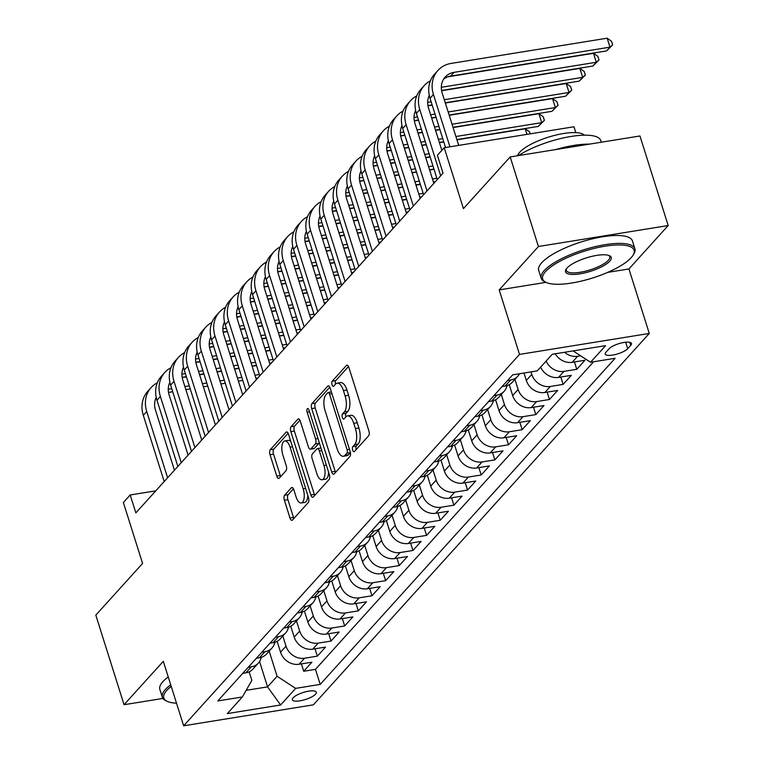 <?xml version="1.0" encoding="UTF-8"?>
<svg xmlns="http://www.w3.org/2000/svg" width="764" height="764" viewBox="0 0 764 764"><rect width="100%" height="100%" fill="white"/><g stroke="black" fill="none" stroke-linecap="round" stroke-linejoin="round"><path stroke-width="1.15" d="M352.672 450.12A2.703 1.156 -99.2 0 0 354.038 451.753A2.703 1.156 -99.2 0 0 354.381 451.543L368.62 435.805A3.858 1.652 -99.2 0 0 368.859 430.8L348.9 367.494A3.858 1.652 -99.2 0 0 346.942 365.173A3.858 1.652 -99.2 0 0 346.445 365.459L332.206 381.207A2.703 1.156 -99.2 0 0 332.044 384.703A2.703 1.156 -99.2 0 0 333.41 386.336A2.703 1.156 -99.2 0 0 333.763 386.135L335.606 384.091A12.339 5.272 -99.2 0 1 337.182 383.165A12.339 5.272 -99.2 0 1 343.437 390.605L345.099 395.886A12.339 5.272 -99.2 0 1 344.363 411.882L342.52 413.916A2.703 1.156 -99.2 0 0 342.358 417.411A2.703 1.156 -99.2 0 0 343.724 419.044A2.703 1.156 -99.2 0 0 344.077 418.834L345.911 416.8A12.339 5.272 -99.2 0 1 347.496 415.874A12.339 5.272 -99.2 0 1 353.751 423.313L355.413 428.585A12.339 5.272 -99.2 0 1 354.677 444.581L352.834 446.625A2.703 1.156 -99.2 0 0 352.672 450.12M356.177 449.557A2.703 1.156 -99.2 0 0 356.177 449.566A2.703 1.156 -99.2 0 1 356.339 446.052L352.834 446.625M335.549 384.139A2.703 1.156 -99.2 0 0 335.558 384.149A2.703 1.156 -99.2 0 1 335.711 380.644L332.206 381.207M345.863 416.848A2.703 1.156 -99.2 0 0 345.863 416.857A2.703 1.156 -99.2 0 1 346.025 413.353L342.52 413.916M315.551 694.18A12.577 3.686 162.5 0 0 316.325 692.213A12.577 3.686 162.5 0 0 306.001 691.706A12.577 3.686 162.5 0 0 293.109 697.809A12.577 3.686 162.5 0 0 292.335 699.776A12.577 3.686 162.5 0 0 302.659 700.282A12.577 3.686 162.5 0 0 315.551 694.18M284.619 495.253A3.858 1.652 -99.2 0 0 284.389 500.248L289.986 518.011A3.858 1.652 -99.2 0 0 291.943 520.341A3.858 1.652 -99.2 0 0 292.44 520.045L308.245 502.559A3.858 1.652 -99.2 0 0 308.484 497.565L288.525 434.258A3.858 1.652 -99.2 0 0 286.567 431.927A3.858 1.652 -99.2 0 0 286.07 432.223L270.255 449.709A3.858 1.652 -99.2 0 0 270.026 454.704L276.788 476.163A3.858 1.652 -99.2 0 0 278.745 478.484A3.858 1.652 -99.2 0 0 279.242 478.197L286.013 470.71A3.858 1.652 -99.2 0 0 286.242 465.715L282.881 455.077A10.314 4.412 -99.2 0 1 284.829 440.923A10.314 4.412 -99.2 0 1 290.053 447.15L303.193 488.826A10.314 4.412 -99.2 0 1 301.255 502.97A10.314 4.412 -99.2 0 1 296.021 496.753L293.834 489.8A3.858 1.652 -99.2 0 0 291.877 487.48A3.858 1.652 -99.2 0 0 291.39 487.766L284.619 495.253L288.123 494.69A3.858 1.652 -99.2 0 0 287.894 499.685L293.491 517.448A3.858 1.652 -99.2 0 0 293.892 518.441M607.714 272.376L628.934 268.947L668.185 225.542L538.439 246.505L510.19 156.926L463.433 208.639L444.228 147.729L437.4 155.273L443.044 173.189L135.849 512.883L130.195 494.967L123.376 502.521L142.582 563.431L95.815 615.135L124.055 704.714L162.913 698.439M538.439 246.505L499.179 289.909L519.52 354.401L183.647 725.8L163.315 661.309L124.055 704.714M331.662 471.923A3.858 1.652 -99.2 0 0 333.62 474.253A3.858 1.652 -99.2 0 0 334.116 473.957L349.931 456.471A3.858 1.652 -99.2 0 0 350.16 451.476L330.201 388.169A3.858 1.652 -99.2 0 0 328.243 385.849A3.858 1.652 -99.2 0 0 327.756 386.135L311.941 403.621A3.858 1.652 -99.2 0 0 311.702 408.616L331.662 471.923L335.176 471.359A3.858 1.652 -99.2 0 0 335.568 472.353M329.093 479.515L313.278 497.001A3.858 1.652 -99.2 0 1 312.782 497.297A3.858 1.652 -99.2 0 1 310.824 494.967L290.864 431.66A3.858 1.652 -99.2 0 1 291.094 426.665L297.864 419.178A3.858 1.652 -99.2 0 1 298.361 418.892A3.858 1.652 -99.2 0 1 300.319 421.212L308.408 446.892A3.858 1.652 -99.2 0 0 310.365 449.213A3.858 1.652 -99.2 0 0 310.862 448.926L315.351 443.96A3.858 1.652 -99.2 0 0 315.58 438.966L307.157 412.235A2.703 1.156 -99.2 0 1 307.663 408.53A2.703 1.156 -99.2 0 1 309.028 410.163L329.322 474.52A3.858 1.652 -99.2 0 1 329.093 479.515M510.19 156.926L639.946 135.973L668.185 225.542M301.388 663.897L303.709 671.25L311.903 662.197L299.096 664.26L304.559 658.224A15.719 13.446 -137.9 0 1 286.013 646.153L282.823 636.03M315.035 648.798L317.356 656.152L325.55 647.098L312.753 649.161L318.216 643.126A15.719 13.446 -137.9 0 1 299.669 631.064L296.48 620.931M328.692 633.7L331.013 641.063L339.206 632L326.409 634.072L331.863 628.027A15.719 13.446 -137.9 0 1 313.326 615.965L310.127 605.842M342.348 618.601L344.669 625.964L352.863 616.901L340.056 618.974L345.519 612.929A15.719 13.446 -137.9 0 1 326.973 600.867L323.783 590.744M355.995 603.503L358.316 610.866L366.51 601.803L353.713 603.875L359.175 597.83A15.719 13.446 -137.9 0 1 340.629 585.768L337.44 575.645M369.652 588.404L371.972 595.767L380.166 586.704L367.369 588.777L372.822 582.731A15.719 13.446 -137.9 0 1 354.276 570.67L351.087 560.547M383.308 573.306L385.629 580.669L393.823 571.606L381.016 573.678L386.479 567.642A15.719 13.446 -137.9 0 1 367.933 555.571L364.743 545.448M396.955 558.207L399.276 565.57L407.47 556.517L394.673 558.579L400.135 552.544A15.719 13.446 -137.9 0 1 381.589 540.473L378.4 530.35M410.612 543.118L412.932 550.472L421.126 541.418L408.329 543.481L413.782 537.445A15.719 13.446 -137.9 0 1 395.236 525.374L392.047 515.251M424.268 528.019L426.589 535.373L434.783 526.32L421.976 528.382L427.439 522.347A15.719 13.446 -137.9 0 1 408.893 510.276L405.703 500.153M437.915 512.921L440.236 520.274L448.43 511.221L435.633 513.284L441.095 507.248A15.719 13.446 -137.9 0 1 422.549 495.187L419.36 485.054M451.572 497.822L453.892 505.185L462.086 496.123L449.289 498.195L454.742 492.15A15.719 13.446 -137.9 0 1 436.196 480.088L433.007 469.965M465.228 482.724L467.549 490.087L475.743 481.024L462.936 483.096L468.399 477.051A15.719 13.446 -137.9 0 1 449.853 464.989L446.663 454.866M478.875 467.625L481.196 474.988L489.39 465.925L476.593 467.998L482.055 461.953A15.719 13.446 -137.9 0 1 463.509 449.891L460.32 439.768M492.532 452.527L494.852 459.89L503.046 450.827L490.249 452.899L495.702 446.864A15.719 13.446 -137.9 0 1 477.156 434.792L473.966 424.669M506.188 437.428L508.509 444.791L516.703 435.728L503.896 437.801L509.359 431.765A15.719 13.446 -137.9 0 1 490.813 419.694L487.623 409.571M519.835 422.33L522.156 429.693L530.35 420.639L517.553 422.702L523.015 416.666A15.719 13.446 -137.9 0 1 504.469 404.595L501.279 394.472M533.492 407.241L535.812 414.594L544.006 405.541L531.209 407.604L536.662 401.568A15.719 13.446 -137.9 0 1 518.116 389.497L514.926 379.374M547.148 392.142L549.469 399.496L557.663 390.442L544.856 392.505L550.319 386.469A15.719 13.446 -137.9 0 1 531.773 374.408L530.98 371.887M560.795 377.044L563.116 384.397L571.31 375.344L558.513 377.406L563.975 371.371A15.719 13.446 -137.9 0 1 546.107 361.095M574.452 361.945L576.772 369.308L584.966 360.245L572.169 362.317A15.719 13.446 -137.9 0 1 555.218 353.789M299.096 664.26A15.719 13.446 42.1 0 1 280.55 652.198L277.122 641.321M312.753 649.161A15.719 13.446 42.1 0 1 294.207 637.1L290.778 626.232M326.409 634.072A15.719 13.446 42.1 0 1 307.863 622.001L304.435 611.133M340.056 618.974A15.719 13.446 42.1 0 1 321.51 606.902L318.082 596.035M353.713 603.875A15.719 13.446 42.1 0 1 335.167 591.804L331.738 580.936M367.369 588.777A15.719 13.446 42.1 0 1 348.823 576.705L345.395 565.837M381.016 573.678A15.719 13.446 42.1 0 1 362.47 561.616L359.042 550.739M394.673 558.579A15.719 13.446 42.1 0 1 376.127 546.518L372.698 535.64M408.329 543.481A15.719 13.446 42.1 0 1 389.783 531.419L386.355 520.542M421.976 528.382A15.719 13.446 42.1 0 1 403.43 516.321L400.002 505.453M435.633 513.284A15.719 13.446 42.1 0 1 417.087 501.222L413.658 490.354M449.289 498.195A15.719 13.446 42.1 0 1 430.743 486.124L427.315 475.256M462.936 483.096A15.719 13.446 42.1 0 1 444.39 471.025L440.962 460.157M476.593 467.998A15.719 13.446 42.1 0 1 458.047 455.927L454.618 445.059M490.249 452.899A15.719 13.446 42.1 0 1 471.703 440.828L468.275 429.96M503.896 437.801A15.719 13.446 42.1 0 1 485.35 425.739L481.922 414.862M517.553 422.702A15.719 13.446 42.1 0 1 499.007 410.64L495.578 399.763M531.209 407.604A15.719 13.446 42.1 0 1 512.663 395.542L509.235 384.664M544.856 392.505A15.719 13.446 42.1 0 1 526.31 380.443L523.97 373.023M608.984 348.842L605.986 352.166A12.176 3.572 162.5 0 0 605.241 354.076A12.176 3.572 162.5 0 0 615.23 354.563A12.176 3.572 162.5 0 0 627.721 348.651L630.73 345.338A12.176 3.572 162.5 0 0 631.475 343.428A12.176 3.572 162.5 0 0 621.485 342.94A12.176 3.572 162.5 0 0 608.984 348.842M519.52 354.401L649.266 333.448L313.393 704.838L183.647 725.8M303.709 671.25L315.456 669.359L320.202 684.401L615.115 358.297L590.562 362.26L573.105 350.905M320.202 684.401L295.649 688.374L280.636 704.981L227.328 713.586L242.35 696.978L217.797 700.941L512.711 374.837L537.264 370.874L552.276 354.267L605.585 345.653L590.562 362.26M242.742 673.37L245.798 672.874A15.719 13.446 42.1 0 0 252.932 669.083L258.394 663.047A15.719 13.446 -137.9 0 1 251.261 666.838L248.204 667.325M256.398 658.272L259.445 657.775A15.719 13.446 42.1 0 0 266.588 653.984L272.051 647.948A15.719 13.446 -137.9 0 1 264.907 651.74L261.861 652.227M270.045 643.173L273.101 642.677A15.719 13.446 42.1 0 0 280.245 638.885L285.698 632.85A15.719 13.446 -137.9 0 1 278.564 636.641L275.508 637.128M283.702 628.075L286.758 627.578A15.719 13.446 42.1 0 0 293.892 623.787L299.354 617.751A15.719 13.446 -137.9 0 1 292.22 621.543L289.164 622.03M297.358 612.976L300.405 612.48A15.719 13.446 42.1 0 0 307.548 608.688L313.011 602.653A15.719 13.446 -137.9 0 1 305.867 606.444L302.821 606.941M311.005 597.878L314.061 597.381A15.719 13.446 42.1 0 0 321.205 593.599L326.658 587.554A15.719 13.446 -137.9 0 1 319.524 591.346L316.468 591.842M324.662 582.779L327.718 582.292A15.719 13.446 42.1 0 0 334.852 578.501L340.314 572.456A15.719 13.446 -137.9 0 1 333.18 576.247L330.124 576.744M338.318 567.681L341.365 567.194A15.719 13.446 42.1 0 0 348.508 563.402L353.971 557.357A15.719 13.446 -137.9 0 1 346.827 561.148L343.781 561.645M351.965 552.582L355.021 552.095A15.719 13.446 42.1 0 0 362.165 548.304L367.618 542.268A15.719 13.446 -137.9 0 1 360.484 546.05L357.428 546.546M365.622 537.493L368.678 536.996A15.719 13.446 42.1 0 0 375.812 533.205L381.274 527.17A15.719 13.446 -137.9 0 1 374.14 530.961L371.084 531.448M379.278 522.395L382.325 521.898A15.719 13.446 42.1 0 0 389.468 518.107L394.931 512.071A15.719 13.446 -137.9 0 1 387.787 515.862L384.741 516.349M392.925 507.296L395.981 506.799A15.719 13.446 42.1 0 0 403.125 503.008L408.578 496.972A15.719 13.446 -137.9 0 1 401.444 500.764L398.388 501.251M406.582 492.197L409.638 491.701A15.719 13.446 42.1 0 0 416.772 487.909L422.234 481.874A15.719 13.446 -137.9 0 1 415.1 485.665L412.044 486.162M420.238 477.099L423.285 476.602A15.719 13.446 42.1 0 0 430.428 472.811L435.891 466.775A15.719 13.446 -137.9 0 1 428.747 470.567L425.701 471.063M433.885 462L436.941 461.504A15.719 13.446 42.1 0 0 444.085 457.722L449.538 451.677A15.719 13.446 -137.9 0 1 442.404 455.468L439.348 455.965M447.542 446.902L450.598 446.415A15.719 13.446 42.1 0 0 457.731 442.623L463.194 436.578A15.719 13.446 -137.9 0 1 456.06 440.37L453.004 440.866M461.198 431.803L464.245 431.316A15.719 13.446 42.1 0 0 471.388 427.525L476.851 421.48A15.719 13.446 -137.9 0 1 469.707 425.271L466.661 425.768M474.845 416.705L477.901 416.218A15.719 13.446 42.1 0 0 485.044 412.426L490.498 406.391A15.719 13.446 -137.9 0 1 483.364 410.172L480.308 410.669M488.502 401.616L491.558 401.119A15.719 13.446 42.1 0 0 498.691 397.328L504.154 391.292A15.719 13.446 -137.9 0 1 497.02 395.083L493.964 395.571M502.158 386.517L505.205 386.021A15.719 13.446 42.1 0 0 512.348 382.229L517.811 376.194A15.719 13.446 -137.9 0 1 510.667 379.985L507.621 380.472M580.611 355.795L577.622 356.272A15.719 13.446 -137.9 0 1 564.52 352.29M576.772 369.308L563.975 371.371M563.116 384.397L550.319 386.469M549.469 399.496L536.662 401.568M535.812 414.594L523.015 416.666M522.156 429.693L509.359 431.765M508.509 444.791L495.702 446.864M494.852 459.89L482.055 461.953M481.196 474.988L468.399 477.051M467.549 490.087L454.742 492.15M453.892 505.185L441.095 507.248M440.236 520.274L427.439 522.347M426.589 535.373L413.782 537.445M412.932 550.472L400.135 552.544M399.276 565.57L386.479 567.642M385.629 580.669L372.822 582.731M371.972 595.767L359.175 597.83M358.316 610.866L345.519 612.929M344.669 625.964L331.863 628.027M331.013 641.063L318.216 643.126M317.356 656.152L304.559 658.224M315.456 669.359L593.618 361.773M259.559 661.519L267.553 686.874L277.103 676.302L269.167 651.129M575.817 132.621L573.974 126.767L444.228 147.729M628.934 268.947L649.266 333.448M155.789 490.832L130.195 494.967M246.161 690.322L267.553 686.874L280.636 704.981M249.169 671.852L251.853 680.38L242.35 696.978M519.501 373.739A15.719 13.446 -137.9 0 1 517.811 376.194M506.981 385.61A15.719 13.446 -137.9 0 1 504.154 391.292M540.645 367.131A15.719 13.446 42.1 0 0 558.513 377.406M493.324 400.708A15.719 13.446 -137.9 0 1 490.498 406.391M479.668 415.807A15.719 13.446 -137.9 0 1 476.851 421.48M466.021 430.906A15.719 13.446 -137.9 0 1 463.194 436.578M452.364 445.995A15.719 13.446 -137.9 0 1 449.538 451.677M438.708 461.093A15.719 13.446 -137.9 0 1 435.891 466.775M425.061 476.192A15.719 13.446 -137.9 0 1 422.234 481.874M411.404 491.29A15.719 13.446 -137.9 0 1 408.578 496.972M397.748 506.389A15.719 13.446 -137.9 0 1 394.931 512.071M384.101 521.487A15.719 13.446 -137.9 0 1 381.274 527.17M370.444 536.586A15.719 13.446 -137.9 0 1 367.618 542.268M356.788 551.684A15.719 13.446 -137.9 0 1 353.971 557.357M343.141 566.783A15.719 13.446 -137.9 0 1 340.314 572.456M329.485 581.872A15.719 13.446 -137.9 0 1 326.658 587.554M315.828 596.971A15.719 13.446 -137.9 0 1 313.011 602.653M302.181 612.069A15.719 13.446 -137.9 0 1 299.354 617.751M288.525 627.168A15.719 13.446 -137.9 0 1 285.698 632.85M274.868 642.266A15.719 13.446 -137.9 0 1 272.051 647.948M261.221 657.365A15.719 13.446 -137.9 0 1 258.394 663.047M277.103 676.302L295.649 688.374M499.179 289.909L545.983 282.346M356.339 446.052L358.182 444.018A12.339 5.272 -99.2 0 0 358.918 428.021L355.413 428.585M347.496 415.874L351.001 415.301A12.339 5.272 -99.2 0 1 357.256 422.75L358.918 428.021M337.182 383.165L340.687 382.602A12.339 5.272 -99.2 0 1 346.942 390.041L348.613 395.313A12.339 5.272 -99.2 0 1 347.868 411.309L346.025 413.353M348.499 366.5L335.711 380.644M329.8 387.176L315.446 403.058A3.858 1.652 -99.2 0 0 315.217 408.052L335.176 471.359M346.904 453.176A2.703 1.156 -99.2 0 0 347.066 449.681L329.542 394.109A2.703 1.156 -99.2 0 0 328.176 392.486A2.703 1.156 -99.2 0 0 327.832 392.686L325.884 394.835A12.339 5.272 -99.2 0 0 325.149 410.831L337.125 448.821A12.339 5.272 -99.2 0 0 343.38 456.261A12.339 5.272 -99.2 0 0 344.956 455.325L346.904 453.176L350.409 452.613A2.703 1.156 -99.2 0 0 350.428 452.594M343.38 456.261L346.885 455.688A12.339 5.272 -99.2 0 0 348.47 454.761L344.956 455.325M350.409 452.613L348.47 454.761M299.918 420.229L294.608 426.102A3.858 1.652 -99.2 0 0 294.369 431.097L314.329 494.404A3.858 1.652 -99.2 0 0 314.73 495.397M310.365 449.213L313.87 448.649A3.858 1.652 -99.2 0 0 314.367 448.363L318.855 443.397A3.858 1.652 -99.2 0 0 319.266 442.623M316.812 473.527A10.314 4.412 -99.2 0 0 322.036 479.754A10.314 4.412 -99.2 0 0 323.984 465.601L319.352 450.922A3.858 1.652 -99.2 0 0 317.394 448.592A3.858 1.652 -99.2 0 0 316.898 448.888L312.409 453.845A3.858 1.652 -99.2 0 0 312.18 458.849L316.812 473.527M322.036 479.754L325.55 479.181A10.314 4.412 -99.2 0 0 328.558 472.085M320.966 448.019A3.858 1.652 -99.2 0 0 320.899 448.029L317.394 448.592M293.443 488.817L288.123 494.69M301.255 502.97L304.76 502.406A10.314 4.412 -99.2 0 0 307.768 495.301M290.778 441.43A10.314 4.412 -99.2 0 0 288.334 440.36L284.829 440.923M288.123 433.264L273.77 449.146A3.858 1.652 -99.2 0 0 273.531 454.141L280.302 475.59A3.858 1.652 -99.2 0 0 280.694 476.583M443.636 79.112A19.644 16.808 -137.9 0 1 450.684 76.114L606.559 50.93L609.978 47.158L607.151 38.2L451.276 63.383A29.471 25.202 42.1 0 0 437.887 70.489A29.471 25.202 42.1 0 0 433.446 94.497L449.939 146.803M437.887 70.489L434.477 74.261A29.471 25.202 42.1 0 0 430.036 98.27L445.555 147.509M458.706 145.389L442.213 93.084A19.644 16.808 -137.9 0 1 445.173 77.078A19.644 16.808 -137.9 0 1 454.102 72.332L609.978 47.158L612.661 44.866L606.559 50.93M607.151 38.2L611.534 41.285L612.661 44.866M631.169 257.697A47.931 14.038 162.5 0 0 633.194 254.985A47.931 14.038 162.5 0 0 601.745 246.772A47.931 14.038 162.5 0 0 545.601 271.516A47.931 14.038 162.5 0 0 546.155 282.432A47.931 14.038 162.5 0 0 589.12 279.051A47.931 14.038 162.5 0 0 631.169 257.697M546.155 282.432L544.78 281.792A49.116 14.382 -17.5 0 1 541.208 278.306A49.116 14.382 -17.5 0 1 544.207 270.618A49.116 14.382 -17.5 0 1 594.593 246.791A49.116 14.382 -17.5 0 1 634.884 248.768A49.116 14.382 -17.5 0 1 633.958 253.677L633.194 254.985M609.777 261.154A23.971 7.019 -17.5 0 1 581.71 273.531A23.971 7.019 -17.5 0 1 565.981 269.415A23.971 7.019 -17.5 0 1 566.993 268.068A23.971 7.019 -17.5 0 1 588.013 257.382A23.971 7.019 -17.5 0 1 609.5 255.701A23.971 7.019 -17.5 0 1 609.777 261.154M566.43 268.737A22.786 6.675 162.5 0 0 566.315 270.389A22.786 6.675 162.5 0 0 585.004 271.306A22.786 6.675 162.5 0 0 608.383 260.247A22.786 6.675 162.5 0 0 609.777 256.685A22.786 6.675 162.5 0 0 608.736 255.405M518.479 155.589A49.116 14.382 -17.5 0 1 568.397 136.909A49.116 14.382 -17.5 0 1 600.771 140.557L601.287 142.219M555.657 149.582A49.116 14.382 -17.5 0 1 589.359 144.138M517.61 155.732A35.364 10.352 -17.5 0 1 519.768 152.189A35.364 10.352 -17.5 0 1 553.69 135.629A35.364 10.352 -17.5 0 1 584.288 135.18M541.208 278.306L538.716 270.418A49.116 14.382 -17.5 0 1 541.724 262.73A49.116 14.382 -17.5 0 1 592.11 238.912A49.116 14.382 -17.5 0 1 632.401 240.88L634.884 248.768M171.222 686.416A47.931 14.038 162.5 0 0 166.724 690.475A47.931 14.038 162.5 0 0 167.278 701.381A47.931 14.038 162.5 0 0 176.513 703.186M167.278 701.381L165.903 700.75A49.116 14.382 -17.5 0 1 162.331 697.255A49.116 14.382 -17.5 0 1 165.33 689.567A49.116 14.382 -17.5 0 1 170.725 684.821M162.331 697.255L159.838 689.376A49.116 14.382 -17.5 0 1 162.847 681.689A49.116 14.382 -17.5 0 1 168.242 676.942M430.38 80.85A29.471 25.202 42.1 0 0 424.24 85.587A29.471 25.202 42.1 0 0 419.789 109.596L440.675 175.815M424.24 85.587L420.821 89.359A29.471 25.202 42.1 0 0 416.38 113.368L437.256 179.588M441.85 150.346L428.556 108.182A19.644 16.808 -137.9 0 1 429.292 95.452M441.582 90.477L592.912 66.029L596.321 62.256L593.494 53.299L447.885 76.82M441.325 87.287L596.321 62.256L599.005 59.964L592.912 66.029M593.494 53.299L597.878 56.383L599.005 59.964M416.733 95.949A29.471 25.202 42.1 0 0 410.583 100.676A29.471 25.202 42.1 0 0 406.142 124.694L427.019 190.914M410.583 100.676L407.174 104.458A29.471 25.202 42.1 0 0 402.723 128.467L423.609 194.686M433.847 183.36L414.909 123.281A19.644 16.808 -137.9 0 1 415.635 110.541M427.926 105.566L432.118 104.897M445.269 102.768L579.255 81.127L582.665 77.355L579.847 68.397L441.621 90.725M427.668 102.386L431.154 101.822M444.304 99.702L582.665 77.355L585.358 75.063L579.255 81.127M579.847 68.397L584.221 71.482L585.358 75.063M403.077 111.047A29.471 25.202 42.1 0 0 396.927 115.775A29.471 25.202 42.1 0 0 392.486 139.793L413.362 206.013M396.927 115.775L393.517 119.556A29.471 25.202 42.1 0 0 389.077 143.565L409.953 209.785M420.2 198.459L401.253 138.38A19.644 16.808 -137.9 0 1 401.988 125.64M414.279 120.664L418.462 119.986M431.612 117.866L435.986 117.159M449.137 115.039L565.599 96.226L569.018 92.454L566.191 83.496L445.345 103.016M414.021 117.484L417.497 116.921M430.648 114.801L435.022 114.094M448.172 111.974L569.018 92.454L571.701 90.162L565.599 96.226M566.191 83.496L570.574 86.58L571.701 90.162M432.195 105.136L427.974 105.814M389.42 126.146A29.471 25.202 42.1 0 0 383.28 130.873A29.471 25.202 42.1 0 0 378.829 154.891L399.715 221.111M383.28 130.873L379.861 134.645A29.471 25.202 42.1 0 0 375.42 158.664L396.296 224.883M406.543 213.557L387.596 153.468A19.644 16.808 -137.9 0 1 388.332 140.738M400.623 135.763L404.815 135.085M417.956 132.965L422.33 132.258M435.48 130.138L439.854 129.431M453.004 127.302L551.952 111.324L555.361 107.543L552.534 98.594L449.213 115.278M400.365 132.583L403.85 132.019M416.991 129.899L421.365 129.192M434.515 127.072L438.889 126.366M452.04 124.236L555.361 107.543L558.045 105.26L551.952 111.324M552.534 98.594L556.918 101.669L558.045 105.26M436.063 117.408L431.689 118.114M418.538 120.234L414.317 120.913M375.773 141.235A29.471 25.202 42.1 0 0 369.623 145.972A29.471 25.202 42.1 0 0 365.182 169.99L386.059 236.21M369.623 145.972L366.214 149.744A29.471 25.202 42.1 0 0 361.764 173.762L382.649 239.982M392.887 228.656L373.949 168.567A19.644 16.808 -137.9 0 1 374.675 155.837M386.966 150.861L391.158 150.183M404.309 148.063L408.683 147.357M421.823 145.236L426.197 144.53M439.348 142.4L443.722 141.693M456.872 139.573L538.295 126.423L541.705 122.641L538.887 113.683L453.081 127.55M386.708 147.681L390.194 147.118M403.344 144.998L407.718 144.291M420.859 142.161L425.233 141.455M438.383 139.334L442.757 138.628M455.907 136.508L541.705 122.641L544.398 120.349L538.295 126.423M538.887 113.683L543.261 116.768L544.398 120.349M439.93 129.67L435.556 130.377M422.406 132.497L418.032 133.203M404.891 135.333L400.661 136.011M362.117 156.333A29.471 25.202 42.1 0 0 355.967 161.07A29.471 25.202 42.1 0 0 351.526 185.089L372.402 251.308M355.967 161.07L352.557 164.843A29.471 25.202 42.1 0 0 348.117 188.861L368.993 255.081M379.24 243.754L360.293 183.666A19.644 16.808 -137.9 0 1 361.028 170.935M373.319 165.96L377.502 165.282M390.652 163.162L395.026 162.455M408.177 160.325L412.55 159.619M425.691 157.499L430.065 156.792M373.061 162.78L376.537 162.216M389.688 160.096L394.062 159.389M407.212 157.26L411.586 156.553M424.727 154.433L429.101 153.726M526.988 134.359L525.231 128.782L529.614 131.866L530.235 133.834M525.231 128.782L456.948 139.812M443.798 141.942L439.424 142.648M426.274 144.768L421.9 145.475M408.759 147.595L404.385 148.302M391.235 150.432L387.014 151.11M348.46 171.432A29.471 25.202 42.1 0 0 342.32 176.169A29.471 25.202 42.1 0 0 337.869 200.178L358.755 266.397M342.32 176.169L338.901 179.941A29.471 25.202 42.1 0 0 334.46 203.959L355.336 270.179M365.584 258.843L346.636 198.764A19.644 16.808 -137.9 0 1 347.372 186.034M359.663 181.058L363.855 180.38M376.996 178.26L381.37 177.554M394.52 175.424L398.894 174.717M412.044 172.597L416.418 171.89M429.559 169.77L433.933 169.064M359.405 177.878L362.89 177.315M376.031 175.195L380.405 174.488M393.555 172.358L397.929 171.652M411.08 169.532L415.454 168.825M428.594 166.695L432.968 165.989M430.142 157.04L425.768 157.747M412.627 159.867L408.253 160.574M395.103 162.694L390.729 163.4M377.578 165.53L373.357 166.208M334.813 186.531A29.471 25.202 42.1 0 0 328.663 191.267A29.471 25.202 42.1 0 0 324.222 215.276L345.099 281.496M328.663 191.267L325.254 195.04A29.471 25.202 42.1 0 0 320.804 219.058L341.689 285.278M351.927 273.942L332.989 213.863A19.644 16.808 -137.9 0 1 333.715 201.133M346.006 196.157L350.198 195.479M363.349 193.359L367.723 192.652M380.864 190.522L385.237 189.816M398.388 187.696L402.762 186.989M415.912 184.859L420.286 184.162M433.427 182.033L435.327 181.727M345.748 192.977L349.234 192.413M362.384 190.284L366.758 189.577M379.899 187.457L384.273 186.75M397.423 184.63L401.797 183.923M414.947 181.794L419.321 181.087M432.462 178.967L436.836 178.26M434.009 169.302L429.635 170.009M416.495 172.129L412.121 172.836M398.97 174.966L394.596 175.672M381.446 177.792L377.072 178.499M363.931 180.619L359.701 181.307M321.157 201.629A29.471 25.202 42.1 0 0 315.007 206.366A29.471 25.202 42.1 0 0 310.566 230.375L331.442 296.594M315.007 206.366L311.597 210.138A29.471 25.202 42.1 0 0 307.157 234.147L328.033 300.367M338.28 289.04L319.333 228.961A19.644 16.808 -137.9 0 1 320.068 216.231M332.359 211.256L336.542 210.577M349.692 208.448L354.066 207.741M367.217 205.621L371.591 204.914M384.731 202.794L389.105 202.088M402.256 199.958L406.629 199.251M419.78 197.131L421.671 196.825M332.101 208.075L335.577 207.512M348.728 205.382L353.102 204.676M366.252 202.555L370.626 201.849M383.767 199.729L388.141 199.022M401.291 196.892L405.665 196.186M418.815 194.066L423.189 193.359M435.06 182.023L433.513 182.281M420.362 184.401L415.988 185.108M402.838 187.228L398.464 187.934M385.314 190.064L380.94 190.771M367.799 192.891L363.425 193.598M350.275 195.718L346.054 196.405M307.5 216.728A29.471 25.202 42.1 0 0 301.36 221.464A29.471 25.202 42.1 0 0 296.909 245.473L317.795 311.693M301.36 221.464L297.941 225.237A29.471 25.202 42.1 0 0 293.5 249.245L314.376 315.465M324.624 304.139L305.676 244.06A19.644 16.808 -137.9 0 1 306.412 231.33M318.703 226.354L322.895 225.676M336.036 223.546L340.41 222.84M353.56 220.72L357.934 220.013M371.084 217.893L375.458 217.186M388.599 215.056L392.973 214.35M406.123 212.23L408.024 211.924M318.445 223.164L321.93 222.61M335.071 220.481L339.445 219.774M352.596 217.654L356.969 216.947M370.12 214.818L374.494 214.111M387.634 211.991L392.008 211.284M405.159 209.164L409.533 208.457M421.403 197.122L419.856 197.37M406.706 199.499L402.332 200.206M389.182 202.326L384.808 203.033M371.667 205.163L367.293 205.869M354.143 207.989L349.769 208.696M336.618 210.816L332.397 211.504M293.853 231.826A29.471 25.202 42.1 0 0 287.703 236.553A29.471 25.202 42.1 0 0 283.263 260.572L304.139 326.791M287.703 236.553L284.294 240.335A29.471 25.202 42.1 0 0 279.844 264.344L300.729 330.564M310.967 319.237L292.029 259.158A19.644 16.808 -137.9 0 1 292.755 246.419M305.046 241.443L309.239 240.775M322.389 238.645L326.763 237.938M339.904 235.818L344.277 235.111M357.428 232.982L361.802 232.285M374.952 230.155L379.326 229.448M392.467 227.328L394.367 227.023M304.788 238.263L308.274 237.7M321.424 235.579L325.798 234.873M338.939 232.753L343.313 232.046M356.463 229.916L360.837 229.21M373.988 227.089L378.361 226.383M391.502 224.263L395.876 223.556M407.747 212.22L406.2 212.468M393.049 214.598L388.675 215.305M375.535 217.425L371.161 218.132M358.01 220.252L353.637 220.958M340.486 223.088L336.112 223.795M322.971 225.915L318.741 226.602M280.197 246.925A29.471 25.202 42.1 0 0 274.047 251.652A29.471 25.202 42.1 0 0 269.606 275.67L290.482 341.89M274.047 251.652L270.637 255.434A29.471 25.202 42.1 0 0 266.197 279.443L287.073 345.662M297.32 334.336L278.373 274.257A19.644 16.808 -137.9 0 1 279.108 261.517M291.399 256.542L295.582 255.864M308.732 253.743L313.106 253.037M326.257 250.917L330.631 250.21M343.771 248.08L348.145 247.374M361.296 245.254L365.669 244.547M378.82 242.427L380.711 242.121M291.141 253.362L294.618 252.798M307.768 250.678L312.142 249.971M325.292 247.851L329.666 247.144M342.807 245.015L347.181 244.308M360.331 242.188L364.705 241.481M377.855 239.361L382.229 238.654M394.1 227.319L392.553 227.567M379.402 229.697L375.028 230.403M361.878 232.523L357.504 233.23M344.354 235.35L339.98 236.057M326.839 238.187L322.465 238.893M309.315 241.013L305.094 241.691M266.541 262.023A29.471 25.202 42.1 0 0 260.4 266.751A29.471 25.202 42.1 0 0 255.95 290.769L276.835 356.989M260.4 266.751L256.981 270.523A29.471 25.202 42.1 0 0 252.54 294.541L273.416 360.761M283.664 349.434L264.716 289.346A19.644 16.808 -137.9 0 1 265.452 276.616M277.743 271.64L281.935 270.962M295.076 268.842L299.45 268.135M312.6 266.015L316.974 265.309M330.124 263.179L334.498 262.472M347.639 260.352L352.013 259.645M365.163 257.525L367.064 257.22M277.485 268.46L280.971 267.897M294.111 265.776L298.485 265.07M311.636 262.94L316.009 262.243M329.16 260.113L333.534 259.407M346.675 257.287L351.048 256.58M364.199 254.45L368.573 253.743M380.443 242.417L378.896 242.665M365.746 244.786L361.372 245.492M348.222 247.622L343.848 248.329M330.707 250.449L326.333 251.155M313.183 253.285L308.809 253.992M295.658 256.112L291.437 256.79M252.894 277.112A29.471 25.202 42.1 0 0 246.743 281.849A29.471 25.202 42.1 0 0 242.303 305.867L263.179 372.087M246.743 281.849L243.334 285.621A29.471 25.202 42.1 0 0 238.884 309.64L259.77 375.859M270.007 364.533L251.069 304.444A19.644 16.808 -137.9 0 1 251.795 291.714M264.086 286.739L268.279 286.061M281.429 283.941L285.803 283.234M298.944 281.114L303.318 280.407M316.468 278.277L320.842 277.571M333.992 275.451L338.366 274.744M351.507 272.614L353.407 272.309M263.828 283.559L267.314 282.995M280.464 280.875L284.838 280.168M297.979 278.039L302.353 277.332M315.503 275.212L319.877 274.505M333.028 272.385L337.401 271.678M350.542 269.549L354.916 268.842M366.787 257.516L365.24 257.764M352.099 259.884L347.725 260.591M334.575 262.721L330.201 263.427M317.05 265.547L312.677 266.254M299.526 268.374L295.152 269.081M282.012 271.21L277.79 271.888M239.237 292.211A29.471 25.202 42.1 0 0 233.087 296.948A29.471 25.202 42.1 0 0 228.646 320.966L249.522 387.186M233.087 296.948L229.677 300.72A29.471 25.202 42.1 0 0 225.237 324.738L246.113 390.958M256.36 379.632L237.413 319.543A19.644 16.808 -137.9 0 1 238.148 306.813M250.439 301.837L254.622 301.159M267.772 299.039L272.146 298.332M285.297 296.203L289.671 295.496M302.811 293.376L307.185 292.669M320.336 290.549L324.71 289.842M337.86 287.713L339.751 287.407M250.181 298.657L253.658 298.094M266.808 295.974L271.182 295.267M284.332 293.137L288.706 292.431M301.847 290.31L306.221 289.604M319.371 287.484L323.745 286.777M336.895 284.647L341.269 283.941M353.14 272.614L351.593 272.863M338.442 274.983L334.069 275.689M320.918 277.819L316.544 278.526M303.394 280.646L299.02 281.353M285.879 283.473L281.505 284.179M268.355 286.309L264.134 286.987M225.581 307.309A29.471 25.202 42.1 0 0 219.44 312.046A29.471 25.202 42.1 0 0 214.99 336.055L235.875 402.275M219.44 312.046L216.021 315.818A29.471 25.202 42.1 0 0 211.58 339.837L232.457 406.056M242.704 394.721L223.756 334.642A19.644 16.808 -137.9 0 1 224.492 321.911M236.783 316.936L240.975 316.258M254.116 314.138L258.49 313.431M271.64 311.301L276.014 310.595M289.164 308.475L293.538 307.768M306.679 305.648L311.053 304.941M324.203 302.811L326.104 302.506M236.525 313.756L240.011 313.192M253.151 311.063L257.525 310.365M270.676 308.236L275.05 307.529M288.2 305.409L292.574 304.702M305.715 302.573L310.088 301.866M323.239 299.746L327.613 299.039M339.483 287.713L337.936 287.961M324.786 290.081L320.412 290.788M307.262 292.918L302.888 293.615M289.747 295.744L285.373 296.451M272.223 298.571L267.849 299.278M254.698 301.408L250.477 302.086M211.934 322.408A29.471 25.202 42.1 0 0 205.783 327.145A29.471 25.202 42.1 0 0 201.343 351.153L222.219 417.373M205.783 327.145L202.374 330.917A29.471 25.202 42.1 0 0 197.924 354.935L218.81 421.155M229.047 409.819L210.11 349.74A19.644 16.808 -137.9 0 1 210.835 337.01M223.126 332.034L227.319 331.356M240.469 329.236L244.843 328.53M257.984 326.4L262.358 325.693M275.508 323.573L279.882 322.866M293.032 320.737L297.406 320.03M310.547 317.91L312.447 317.604M222.868 328.854L226.354 328.291M239.504 326.161L243.878 325.454M257.019 323.334L261.393 322.628M274.543 320.508L278.917 319.801M292.068 317.671L296.442 316.964M309.582 314.844L313.956 314.138M325.827 302.802L324.28 303.06M311.139 305.18L306.765 305.887M293.615 308.007L289.241 308.713M276.091 310.843L271.717 311.55M258.566 313.67L254.192 314.376M241.052 316.497L236.83 317.184M198.277 337.507A29.471 25.202 42.1 0 0 192.127 342.243A29.471 25.202 42.1 0 0 187.686 366.252L208.562 432.472M192.127 342.243L188.718 346.016A29.471 25.202 42.1 0 0 184.277 370.024L205.153 436.244M215.4 424.918L196.453 364.839A19.644 16.808 -137.9 0 1 197.188 352.108M209.479 347.133L213.662 346.455M226.812 344.325L231.186 343.619M244.337 341.498L248.711 340.792M261.851 338.672L266.225 337.965M279.376 335.835L283.75 335.129M296.9 333.008L298.791 332.703M209.221 343.953L212.698 343.389M225.848 341.26L230.222 340.553M243.372 338.433L247.746 337.726M260.887 335.606L265.261 334.899M278.411 332.77L282.785 332.063M295.935 329.943L300.309 329.236M312.18 317.9L310.633 318.158M297.483 320.278L293.109 320.985M279.958 323.105L275.584 323.812M262.434 325.942L258.06 326.648M244.919 328.768L240.545 329.475M227.395 331.595L223.174 332.283M184.621 352.605A29.471 25.202 42.1 0 0 178.48 357.332A29.471 25.202 42.1 0 0 174.03 381.351L194.915 447.57M178.48 357.332L175.061 361.114A29.471 25.202 42.1 0 0 170.62 385.123L191.497 451.343M201.744 440.016L182.797 379.937A19.644 16.808 -137.9 0 1 183.532 367.207M195.823 362.231L200.015 361.553M213.156 359.424L217.53 358.717M230.68 356.597L235.054 355.89M248.204 353.77L252.578 353.063M265.719 350.934L270.093 350.227M283.243 348.107L285.144 347.801M195.565 359.042L199.051 358.488M212.191 356.358L216.565 355.652M229.716 353.531L234.09 352.825M247.24 350.695L251.614 349.988M264.755 347.868L269.129 347.162M282.279 345.041L286.653 344.335M298.523 332.999L296.976 333.247M283.826 335.377L279.452 336.084M266.311 338.204L261.937 338.91M248.787 341.04L244.413 341.737M231.263 343.867L226.889 344.574M213.739 346.694L209.517 347.381M170.974 367.704A29.471 25.202 42.1 0 0 164.823 372.431A29.471 25.202 42.1 0 0 160.383 396.449L181.259 462.669M164.823 372.431L161.414 376.213A29.471 25.202 42.1 0 0 156.964 400.221L177.85 466.441M188.087 455.115L169.15 395.036A19.644 16.808 -137.9 0 1 169.875 382.296M182.166 377.32L186.359 376.652M199.509 374.522L203.883 373.816M217.024 371.696L221.398 370.989M234.548 368.859L238.922 368.152M252.072 366.032L256.446 365.326M269.596 363.206L271.487 362.9M181.908 374.14L185.394 373.577M198.544 371.457L202.918 370.75M216.059 368.63L220.433 367.923M233.583 365.794L237.957 365.087M251.108 362.967L255.482 362.26M268.622 360.14L272.996 359.433M284.867 348.097L283.32 348.346M270.179 350.475L265.805 351.182M252.655 353.302L248.281 354.009M235.131 356.129L230.757 356.836M217.606 358.965L213.232 359.672M200.092 361.792L195.87 362.48M157.317 382.802A29.471 25.202 42.1 0 0 151.167 387.529A29.471 25.202 42.1 0 0 146.726 411.548L167.602 477.767M151.167 387.529L147.758 391.302A29.471 25.202 42.1 0 0 143.317 415.32L164.193 481.54M174.44 470.213L155.493 410.134A19.644 16.808 -137.9 0 1 156.228 397.395M168.519 392.419L172.702 391.741M185.853 389.621L190.226 388.914M203.377 386.794L207.751 386.087M220.892 383.958L225.265 383.251M238.416 381.131L242.79 380.424M255.94 378.304L257.831 377.999M168.261 389.239L171.738 388.675M184.888 386.555L189.262 385.849M202.412 383.729L206.786 383.022M219.927 380.892L224.301 380.185M237.451 378.065L241.825 377.359M254.975 375.239L259.349 374.532M271.22 363.196L269.673 363.444M256.523 365.574L252.149 366.281M238.998 368.401L234.624 369.107M221.474 371.228L217.1 371.934M203.959 374.064L199.585 374.771M186.435 376.891L182.214 377.569M280.55 652.198L286.013 646.153M294.207 637.1L299.669 631.064M307.863 622.001L313.326 615.965M321.51 606.902L326.973 600.867M335.167 591.804L340.629 585.768M348.823 576.705L354.276 570.67M362.47 561.616L367.933 555.571M376.127 546.518L381.589 540.473M389.783 531.419L395.236 525.374M403.43 516.321L408.893 510.276M417.087 501.222L422.549 495.187M430.743 486.124L436.196 480.088M444.39 471.025L449.853 464.989M458.047 455.927L463.509 449.891M471.703 440.828L477.156 434.792M485.35 425.739L490.813 419.694M499.007 410.64L504.469 404.595M512.663 395.542L518.116 389.497M526.31 380.443L531.773 374.408M245.798 672.874L251.261 666.838M259.445 657.775L264.907 651.74M273.101 642.677L278.564 636.641M286.758 627.578L292.22 621.543M300.405 612.48L305.867 606.444M314.061 597.381L319.524 591.346M327.718 582.292L333.18 576.247M341.365 567.194L346.827 561.148M355.021 552.095L360.484 546.05M368.678 536.996L374.14 530.961M382.325 521.898L387.787 515.862M395.981 506.799L401.444 500.764M409.638 491.701L415.1 485.665M423.285 476.602L428.747 470.567M436.941 461.504L442.404 455.468M450.598 446.415L456.06 440.37M464.245 431.316L469.707 425.271M477.901 416.218L483.364 410.172M491.558 401.119L497.02 395.083M505.205 386.021L510.667 379.985M572.169 362.317L577.622 356.272M629.775 342.291L630.73 345.338M625.687 342.196L627.721 348.651M358.182 444.018L354.677 444.581M357.256 422.75L353.751 423.313M347.868 411.309L344.363 411.882M348.613 395.313L345.099 395.886M346.942 390.041L343.437 390.605M347.505 365.287L346.445 365.459M315.217 408.052L311.702 408.616M315.446 403.058L311.941 403.621M328.806 385.963L327.756 386.135M349.473 449.289L347.066 449.681M331.948 393.727L329.542 394.109M314.329 494.404L310.824 494.967M294.369 431.097L290.864 431.66M294.608 426.102L291.094 426.665M298.925 419.016L297.864 419.178M314.367 448.363L310.862 448.926M318.855 443.397L315.351 443.96M317.986 438.574L315.58 438.966M309.563 411.844L307.157 412.235M326.39 465.209L323.984 465.601M321.759 450.531L319.352 450.922M292.44 487.604L291.39 487.766M305.6 488.435L303.193 488.826M292.459 446.759L290.053 447.15M280.302 475.59L276.788 476.163M273.531 454.141L270.026 454.704M273.77 449.146L270.255 449.709M287.13 432.052L286.07 432.223M293.491 517.448L289.986 518.011M287.894 499.685L284.389 500.248M433.446 94.497L430.036 98.27M454.102 72.332L450.684 76.114M419.789 109.596L416.38 113.368M406.142 124.694L402.723 128.467M392.486 139.793L389.077 143.565M378.829 154.891L375.42 158.664M365.182 169.99L361.764 173.762M351.526 185.089L348.117 188.861M337.869 200.178L334.46 203.959M324.222 215.276L320.804 219.058M310.566 230.375L307.157 234.147M296.909 245.473L293.5 249.245M283.263 260.572L279.844 264.344M269.606 275.67L266.197 279.443M255.95 290.769L252.54 294.541M242.303 305.867L238.884 309.64M228.646 320.966L225.237 324.738M214.99 336.055L211.58 339.837M201.343 351.153L197.924 354.935M187.686 366.252L184.277 370.024M174.03 381.351L170.62 385.123M160.383 396.449L156.964 400.221M146.726 411.548L143.317 415.32M331.395 391.961L328.176 392.486"/></g></svg>
